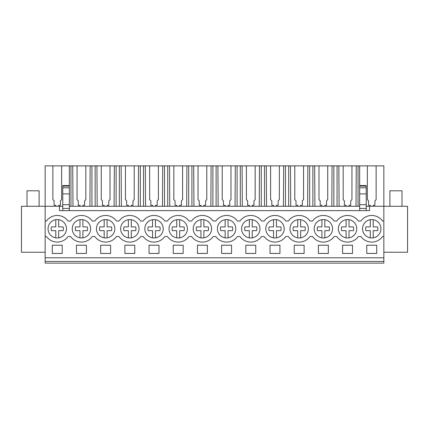 <?xml version="1.0" encoding="UTF-8"?>
<svg xmlns="http://www.w3.org/2000/svg" width="429" height="429" viewBox="0 0 429 429"><rect width="100%" height="100%" fill="white"/><g stroke="black" fill="none" stroke-linecap="round" stroke-linejoin="round"><path stroke-width="0.64" d="M45.158 261.438L45.158 263.127L383.842 263.127L383.842 261.438L45.158 261.438L45.158 206.274L21.45 206.274L21.45 252.241L45.158 252.241M72.989 206.274L72.742 165.873L52.874 165.873L52.874 199.635L52.874 165.873L45.158 165.873L45.158 206.274L59.481 206.274L59.481 210.628L369.519 210.628L369.519 206.274L383.842 206.274L383.842 221.032L382.566 221.032A13.304 13.304 0 0 0 360.923 221.032L358.376 221.032A13.304 13.304 0 0 0 336.733 221.032L334.186 221.032A13.304 13.304 0 0 0 312.543 221.032L309.99 221.032A13.304 13.304 0 0 0 288.347 221.032L285.8 221.032A13.304 13.304 0 0 0 264.157 221.032L261.61 221.032A13.304 13.304 0 0 0 239.967 221.032L237.419 221.032A13.304 13.304 0 0 0 215.776 221.032L213.224 221.032A13.304 13.304 0 0 0 191.581 221.032L189.033 221.032A13.304 13.304 0 0 0 167.39 221.032L164.843 221.032A13.304 13.304 0 0 0 143.2 221.032L140.653 221.032A13.304 13.304 0 0 0 119.01 221.032L116.457 221.032A13.304 13.304 0 0 0 94.814 221.032L92.267 221.032A13.304 13.304 0 0 0 70.624 221.032L68.077 221.032A13.304 13.304 0 0 0 46.434 221.032L45.158 221.032M383.842 252.241L407.55 252.241L407.55 206.274L383.842 206.274L383.842 165.873L376.126 165.873L376.126 199.635L374.914 200.847L374.914 205.309L374.914 200.879M45.158 257.802L383.842 257.802L383.842 261.438M383.842 257.802L383.842 221.032M52.295 245.222L52.295 253.448L62.216 253.448L62.216 245.222L52.295 245.222M86.406 253.448L76.485 253.448L76.485 245.222L86.406 245.222L86.406 253.448M134.786 253.448L124.871 253.448L124.871 245.222L134.786 245.222L134.786 253.448M342.594 245.222L342.594 253.448L352.515 253.448L352.515 245.222L342.594 245.222M110.596 253.448L100.676 253.448L100.676 245.222L110.596 245.222L110.596 253.448M158.982 253.448L158.982 245.222L149.061 245.222L149.061 253.448L158.982 253.448M221.637 245.222L221.637 253.448L231.553 253.448L231.553 245.222L221.637 245.222M245.828 245.222L245.828 253.448L255.748 253.448L255.748 245.222L245.828 245.222M207.363 253.448L197.447 253.448L197.447 245.222L207.363 245.222L207.363 253.448M173.252 245.222L173.252 253.448L183.172 253.448L183.172 245.222L173.252 245.222M328.324 253.448L328.324 245.222L318.404 245.222L318.404 253.448L328.324 253.448M279.939 253.448L279.939 245.222L270.018 245.222L270.018 253.448L279.939 253.448M294.214 245.222L304.129 245.222L304.129 253.448L294.214 253.448L294.214 245.222M366.784 245.222L376.705 245.222L376.705 253.448L366.784 253.448L366.784 245.222M45.158 236.513L46.434 236.513A13.304 13.304 0 0 0 68.077 236.513L70.624 236.513A13.304 13.304 0 0 0 92.267 236.513L94.814 236.513A13.304 13.304 0 0 0 116.457 236.513L119.01 236.513A13.304 13.304 0 0 0 140.653 236.513L143.2 236.513A13.304 13.304 0 0 0 164.843 236.513L167.39 236.513A13.304 13.304 0 0 0 189.033 236.513L191.581 236.513A13.304 13.304 0 0 0 213.224 236.513L215.776 236.513A13.304 13.304 0 0 0 237.419 236.513L239.967 236.513A13.304 13.304 0 0 0 261.61 236.513L264.157 236.513A13.304 13.304 0 0 0 285.8 236.513L288.347 236.513A13.304 13.304 0 0 0 309.99 236.513L312.543 236.513A13.304 13.304 0 0 0 334.186 236.513L336.733 236.513A13.304 13.304 0 0 0 358.376 236.513L360.923 236.513A13.304 13.304 0 0 0 382.566 236.513L383.842 236.513M50.011 223.112A9.191 9.191 0 0 1 62.913 221.53A9.191 9.191 0 0 1 64.5 234.432A9.191 9.191 0 0 1 51.593 236.02A9.191 9.191 0 0 1 50.011 223.112M112.881 234.432A9.191 9.191 0 0 1 99.978 236.02A9.191 9.191 0 0 1 98.391 223.112A9.191 9.191 0 0 1 111.299 221.53A9.191 9.191 0 0 1 112.881 234.432C111.379 236.304 109.449 237.441 107.089 237.848L107.089 230.652L111.47 230.652A6.129 6.129 0 0 0 111.47 226.893L107.089 226.893L107.089 219.696M306.413 234.432A9.191 9.191 0 0 1 293.511 236.02A9.191 9.191 0 0 1 291.929 223.112A9.191 9.191 0 0 1 304.831 221.53A9.191 9.191 0 0 1 306.413 234.432C304.917 236.304 302.987 237.441 300.622 237.848L300.622 230.652L305.003 230.652A6.129 6.129 0 0 0 305.003 226.893L300.622 226.893L300.622 219.696M267.734 223.112A9.191 9.191 0 0 1 280.641 221.53A9.191 9.191 0 0 1 282.223 234.432A9.191 9.191 0 0 1 269.321 236.02A9.191 9.191 0 0 1 267.734 223.112M330.609 234.432A9.191 9.191 0 0 1 317.701 236.02A9.191 9.191 0 0 1 316.119 223.112A9.191 9.191 0 0 1 329.022 221.53A9.191 9.191 0 0 1 330.609 234.432C329.107 236.304 327.177 237.441 324.812 237.848L324.812 230.652L329.199 230.652A6.129 6.129 0 0 0 329.199 226.893L324.812 226.893L324.812 219.696M209.647 234.432A9.191 9.191 0 0 1 196.745 236.02A9.191 9.191 0 0 1 195.157 223.112A9.191 9.191 0 0 1 208.065 221.53A9.191 9.191 0 0 1 209.647 234.432C208.151 236.304 206.215 237.441 203.855 237.848L203.855 230.652L208.237 230.652A6.129 6.129 0 0 0 208.237 226.893L203.855 226.893L203.855 219.696M170.967 223.112A9.191 9.191 0 0 1 183.875 221.53A9.191 9.191 0 0 1 185.457 234.432A9.191 9.191 0 0 1 172.555 236.02A9.191 9.191 0 0 1 170.967 223.112M233.843 234.432A9.191 9.191 0 0 1 220.935 236.02A9.191 9.191 0 0 1 219.353 223.112A9.191 9.191 0 0 1 232.255 221.53A9.191 9.191 0 0 1 233.843 234.432C232.341 236.304 230.411 237.441 228.046 237.848L228.046 230.652L232.432 230.652A6.129 6.129 0 0 0 232.432 226.893L228.046 226.893L228.046 219.696M88.69 234.432A9.191 9.191 0 0 1 75.788 236.02A9.191 9.191 0 0 1 74.201 223.112A9.191 9.191 0 0 1 87.103 221.53A9.191 9.191 0 0 1 88.69 234.432C87.189 236.304 85.258 237.441 82.899 237.848L82.899 230.652L87.28 230.652A6.129 6.129 0 0 0 87.28 226.893L82.899 226.893L82.899 219.696M354.799 234.432A9.191 9.191 0 0 1 341.897 236.02A9.191 9.191 0 0 1 340.31 223.112A9.191 9.191 0 0 1 353.212 221.53A9.191 9.191 0 0 1 354.799 234.432C353.298 236.304 351.367 237.441 349.008 237.848L349.008 230.652L353.389 230.652A6.129 6.129 0 0 0 353.389 226.893L349.008 226.893L349.008 219.696M378.989 234.432A9.191 9.191 0 0 1 366.087 236.02A9.191 9.191 0 0 1 364.5 223.112A9.191 9.191 0 0 1 377.407 221.53A9.191 9.191 0 0 1 378.989 234.432C377.488 236.304 375.557 237.441 373.198 237.848L373.198 230.652L377.579 230.652A6.129 6.129 0 0 0 377.579 226.893L373.198 226.893L373.198 219.696M161.266 234.432A9.191 9.191 0 0 1 148.359 236.02A9.191 9.191 0 0 1 146.777 223.112A9.191 9.191 0 0 1 159.679 221.53A9.191 9.191 0 0 1 161.266 234.432C159.765 236.304 157.834 237.441 155.47 237.848L155.47 230.652L159.856 230.652A6.129 6.129 0 0 0 159.856 226.893L155.47 226.893L155.47 219.696M243.543 223.112A9.191 9.191 0 0 1 256.445 221.53A9.191 9.191 0 0 1 258.033 234.432A9.191 9.191 0 0 1 245.125 236.02A9.191 9.191 0 0 1 243.543 223.112M137.071 234.432A9.191 9.191 0 0 1 124.169 236.02A9.191 9.191 0 0 1 122.587 223.112A9.191 9.191 0 0 1 135.489 221.53A9.191 9.191 0 0 1 137.071 234.432C135.575 236.304 133.644 237.441 131.279 237.848L131.279 230.652L135.661 230.652A6.129 6.129 0 0 0 135.661 226.893L131.279 226.893L131.279 219.696M59.481 206.274L62.768 206.274M69.348 206.274L359.652 206.274M366.232 206.274L369.519 206.274M52.874 199.635L54.086 200.847L54.086 205.309L55.802 205.309L55.802 206.274M358.043 206.274L358.043 165.873L376.126 165.873L376.126 199.635M72.742 165.873L358.043 165.873M359.652 165.873L359.652 185.575L366.232 185.575L366.232 210.628M356.011 206.274L356.258 165.873M351.936 199.635L351.936 165.873L351.936 199.635L350.724 200.847L350.724 205.309L350.724 200.879M349.008 205.341L349.008 206.274L349.008 205.309L350.724 205.309M343.173 199.635L343.173 165.873L343.173 199.635L344.385 200.847L344.385 205.309L346.101 205.309L346.101 206.274M339.098 206.274L338.851 165.873M337.065 206.274L337.065 165.873M333.853 206.274L333.853 165.873M331.821 206.274L332.067 165.873M327.74 199.635L327.74 165.873L327.74 199.635L326.533 200.847L326.533 205.309L326.533 200.879M324.812 205.341L324.812 206.274L324.812 205.309L326.533 205.309M318.983 199.635L318.983 165.873L318.983 199.635L320.195 200.847L320.195 205.309L321.911 205.309L321.911 206.274M314.907 206.274L314.661 165.873M312.875 206.274L312.875 165.873M309.663 206.274L309.663 165.873M307.625 206.274L307.872 165.873M303.55 199.635L303.55 165.873L303.55 199.635L302.338 200.847L302.338 205.309L302.338 200.879M300.622 205.341L300.622 206.274L300.622 205.309L302.338 205.309M294.793 199.635L294.793 165.873L294.793 199.635L295.999 200.847L295.999 205.309L297.721 205.309L297.721 206.274M290.717 206.274L290.465 165.873M288.679 206.274L288.679 165.873M285.467 206.274L285.467 165.873M283.435 206.274L283.682 165.873M279.359 199.635L279.359 165.873L279.359 199.635L278.148 200.847L278.148 205.309L278.148 200.879M276.432 205.341L276.432 206.274L276.432 205.309L278.148 205.309M270.602 199.635L270.602 165.873L270.602 199.635L271.809 200.847L271.809 205.309L273.53 205.309L273.53 206.274M266.522 206.274L266.275 165.873M264.489 206.274L264.489 165.873M261.277 206.274L261.277 165.873M259.245 206.274L259.491 165.873M255.164 199.635L255.164 165.873L255.164 199.635L253.957 200.847L253.957 205.309L253.957 200.879M252.241 205.341L252.241 206.274L252.241 205.309L253.957 205.309M246.407 199.635L246.407 165.873L246.407 199.635L247.619 200.847L247.619 205.309L249.335 205.309L249.335 206.274M242.331 206.274L242.085 165.873M240.299 206.274L240.299 165.873M237.087 206.274L237.087 165.873M235.054 206.274L235.301 165.873M230.974 199.635L230.974 165.873L230.974 199.635L229.767 200.847L229.767 205.309L229.767 200.879M228.046 205.341L228.046 206.274L228.046 205.309L229.767 205.309M222.217 199.635L222.217 165.873L222.217 199.635L223.429 200.847L223.429 205.309L225.145 205.309L225.145 206.274M218.141 206.274L217.894 165.873M216.109 206.274L216.109 165.873M212.891 206.274L212.891 165.873M210.859 206.274L211.106 165.873M206.783 199.635L206.783 165.873L206.783 199.635L205.571 200.847L205.571 205.309L205.571 200.879M203.855 205.341L203.855 206.274L203.855 205.309L205.571 205.309M198.026 199.635L198.026 165.873L198.026 199.635L199.233 200.847L199.233 205.309L200.954 205.309L200.954 206.274M193.946 206.274L193.699 165.873M191.913 206.274L191.913 165.873M188.701 206.274L188.701 165.873M186.669 206.274L186.915 165.873M182.593 199.635L182.593 165.873L182.593 199.635L181.381 200.847L181.381 205.309L181.381 200.879M179.665 205.341L179.665 206.274L179.665 205.309L181.381 205.309M173.836 199.635L173.836 165.873L173.836 199.635L175.043 200.847L175.043 205.309L176.759 205.309L176.759 206.274M169.755 206.274L169.509 165.873M167.723 206.274L167.723 165.873M164.511 206.274L164.511 165.873M162.478 206.274L162.725 165.873M158.398 199.635L158.398 165.873L158.398 199.635L157.191 200.847L157.191 205.309L157.191 200.879M155.47 205.341L155.47 206.274L155.47 205.309L157.191 205.309M149.641 199.635L149.641 165.873L149.641 199.635L150.852 200.847L150.852 205.309L152.568 205.309L152.568 206.274M145.565 206.274L145.318 165.873M143.533 206.274L143.533 165.873M140.321 206.274L140.321 165.873M138.283 206.274L138.535 165.873M134.207 199.635L134.207 165.873L134.207 199.635L133.001 200.847L133.001 205.309L133.001 200.879M131.279 205.341L131.279 206.274L131.279 205.309L133.001 205.309M125.45 199.635L125.45 165.873L125.45 199.635L126.662 200.847L126.662 205.309L128.378 205.309L128.378 206.274M121.375 206.274L121.128 165.873M119.337 206.274L119.337 165.873M116.125 206.274L116.125 165.873M114.093 206.274L114.339 165.873M110.017 199.635L110.017 165.873L110.017 199.635L108.805 200.847L108.805 205.309L108.805 200.879M107.089 205.341L107.089 206.274L107.089 205.309L108.805 205.309M101.26 199.635L101.26 165.873L101.26 199.635L102.467 200.847L102.467 205.309L104.188 205.309L104.188 206.274M97.179 206.274L96.933 165.873M95.147 206.274L95.147 165.873M91.935 206.274L91.935 165.873M89.902 206.274L90.149 165.873M85.827 199.635L85.827 165.873L85.827 199.635L84.615 200.847L84.615 205.309L84.615 200.879M82.899 205.341L82.899 206.274L82.899 205.309L84.615 205.309M77.064 199.635L77.064 165.873L77.064 199.635L78.276 200.847L78.276 205.309L79.992 205.309L79.992 206.274M70.957 206.274L70.957 165.873M69.348 165.873L69.348 210.628M61.631 199.635L61.631 165.873L61.631 199.635L60.425 200.847L60.425 205.309L60.425 200.879M58.703 205.341L58.703 206.274L58.703 205.309L60.425 205.309M69.348 185.575L62.768 185.575L62.768 210.628M366.232 193.897L359.652 193.897L359.652 210.628M359.652 193.897L359.652 186.417M373.198 205.341L373.198 206.274L373.198 205.309L374.914 205.309M367.369 199.635L367.369 165.873L367.369 199.635L368.575 200.847L368.575 205.309L370.297 205.309L370.297 206.274M54.086 200.879L54.086 205.309M368.575 200.879L368.575 205.309M78.276 200.879L78.276 205.309M102.467 200.879L102.467 205.309M126.662 200.879L126.662 205.309M150.852 200.879L150.852 205.309M175.043 200.879L175.043 205.309M199.233 200.879L199.233 205.309M223.429 200.879L223.429 205.309M247.619 200.879L247.619 205.309M271.809 200.879L271.809 205.309M295.999 200.879L295.999 205.309M320.195 200.879L320.195 205.309M344.385 200.879L344.385 205.309M359.652 208.451L366.232 208.451M62.768 208.451L69.348 208.451M62.768 204.703L69.348 204.703M359.652 204.703L366.232 204.703M27.016 206.274L27.016 190.792L39.109 190.792L39.109 206.274M389.891 206.274L389.891 190.792L401.984 190.792L401.984 206.274M64.5 234.432C62.999 236.304 61.068 237.441 58.703 237.848L58.703 230.652L63.09 230.652A6.129 6.129 0 0 0 63.09 226.893L58.703 226.893L58.703 219.696M55.802 237.848L55.802 230.652L51.421 230.652A6.129 6.129 0 0 1 51.421 226.893L55.802 226.893L55.802 219.696M51.421 226.893L55.802 226.893M79.992 237.848L79.992 230.652L75.611 230.652A6.129 6.129 0 0 1 75.611 226.893L79.992 226.893L79.992 219.696M75.611 226.893L79.992 226.893M104.188 237.848L104.188 230.652L99.801 230.652A6.129 6.129 0 0 1 99.801 226.893L104.188 226.893L104.188 219.696M99.801 226.893L104.188 226.893M128.378 237.848L128.378 230.652L123.997 230.652A6.129 6.129 0 0 1 123.997 226.893L128.378 226.893L128.378 219.696M123.997 226.893L128.378 226.893M152.568 237.848L152.568 230.652L148.187 230.652A6.129 6.129 0 0 1 148.187 226.893L152.568 226.893L152.568 219.696M148.187 226.893L152.568 226.893M185.457 234.432C183.955 236.304 182.025 237.441 179.665 237.848L179.665 230.652L184.046 230.652A6.129 6.129 0 0 0 184.046 226.893L179.665 226.893L179.665 219.696M176.759 237.848L176.759 230.652L172.378 230.652A6.129 6.129 0 0 1 172.378 226.893L176.759 226.893L176.759 219.696M172.378 226.893L176.759 226.893M200.954 237.848L200.954 230.652L196.568 230.652A6.129 6.129 0 0 1 196.568 226.893L200.954 226.893L200.954 219.696M196.568 226.893L200.954 226.893M225.145 237.848L225.145 230.652L220.763 230.652A6.129 6.129 0 0 1 220.763 226.893L225.145 226.893L225.145 219.696M220.763 226.893L225.145 226.893M258.033 234.432C256.531 236.304 254.601 237.441 252.241 237.848L252.241 230.652L256.622 230.652A6.129 6.129 0 0 0 256.622 226.893L252.241 226.893L252.241 219.696M249.335 237.848L249.335 230.652L244.954 230.652A6.129 6.129 0 0 1 244.954 226.893L249.335 226.893L249.335 219.696M244.954 226.893L249.335 226.893M282.223 234.432C280.722 236.304 278.791 237.441 276.432 237.848L276.432 230.652L280.813 230.652A6.129 6.129 0 0 0 280.813 226.893L276.432 226.893L276.432 219.696M273.53 237.848L273.53 230.652L269.144 230.652A6.129 6.129 0 0 1 269.144 226.893L273.53 226.893L273.53 219.696M269.144 226.893L273.53 226.893M297.721 237.848L297.721 230.652L293.339 230.652A6.129 6.129 0 0 1 293.339 226.893L297.721 226.893L297.721 219.696M293.339 226.893L297.721 226.893M321.911 237.848L321.911 230.652L317.53 230.652A6.129 6.129 0 0 1 317.53 226.893L321.911 226.893L321.911 219.696M317.53 226.893L321.911 226.893M346.101 237.848L346.101 230.652L341.72 230.652A6.129 6.129 0 0 1 341.72 226.893L346.101 226.893L346.101 219.696M341.72 226.893L346.101 226.893M370.297 237.848L370.297 230.652L365.91 230.652A6.129 6.129 0 0 1 365.91 226.893L370.297 226.893L370.297 219.696M365.91 226.893L370.297 226.893M62.768 187.8L69.348 187.8M62.768 193.897L69.348 193.897M62.768 186.095L69.348 186.095M366.232 187.8L359.652 187.8M366.232 186.095L359.652 186.095"/></g></svg>
